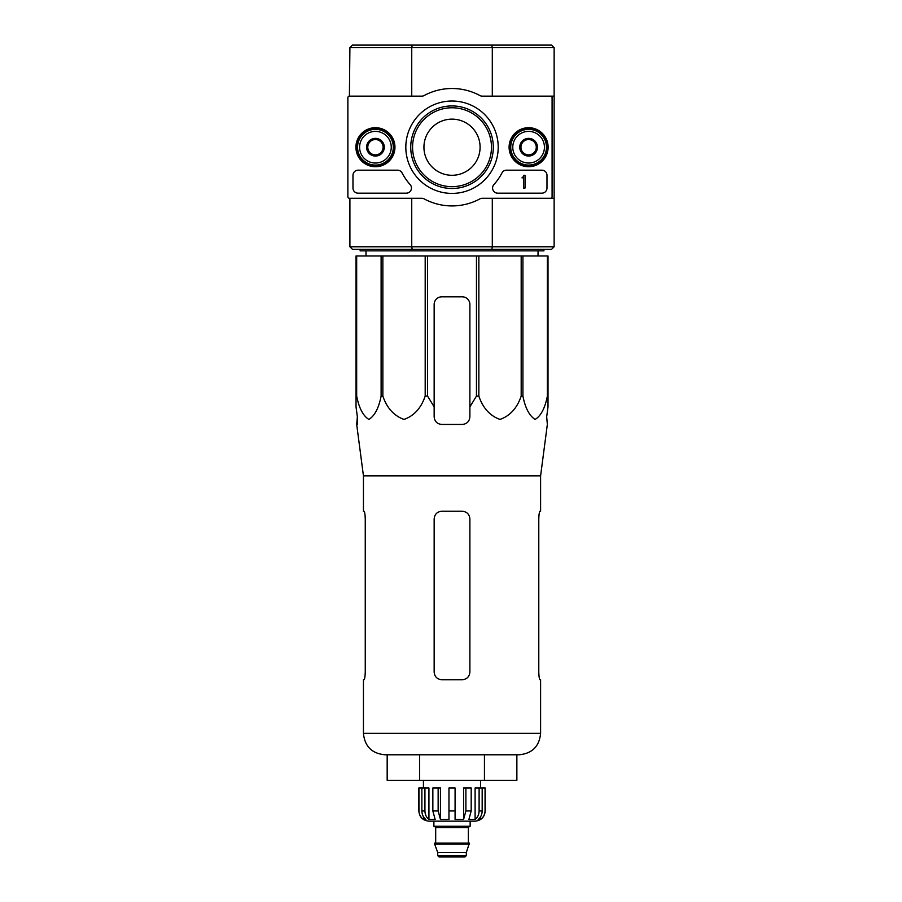 <?xml version="1.0" encoding="UTF-8"?>
<svg xmlns="http://www.w3.org/2000/svg" width="902" height="902" viewBox="0 0 902 902"><rect width="100%" height="100%" fill="white"/><g stroke="black" fill="none" stroke-linecap="round" stroke-linejoin="round"><path stroke-width="1.35" d="M356.673 255.965L356.673 396.091L356.031 396.091L356.031 255.965L548.01 255.965L548.01 406.87L546.68 416.792L547.345 424.447L540.602 475.839L363.438 475.839L363.438 511.242L364.025 511.242C364.679 511.693 365.084 514.241 365.254 518.909L365.254 672.08C365.084 676.737 364.679 679.296 364.025 679.736C364.679 679.296 365.084 676.737 365.254 672.08M548.01 396.091L547.367 396.091C545.011 408.121 540.929 415.901 535.111 419.43C529.316 415.766 525.246 407.986 522.923 396.091L521.187 396.091C517.094 408.121 510.013 415.901 499.956 419.43C489.91 415.766 482.874 407.986 478.849 396.091L476.459 396.091L469.886 406.87L469.886 416.792L469.886 304.47A7.656 7.656 0 0 0 462.23 296.814L441.811 296.814A7.656 7.656 0 0 0 434.155 304.47L434.155 416.792C434.606 421.437 437.154 423.996 441.811 424.447L462.23 424.447C466.875 423.996 469.435 421.448 469.886 416.792L469.886 406.87M427.582 255.965L427.582 396.091L434.155 406.87L434.155 416.792L434.155 406.87M427.582 396.091L425.192 396.091C421.11 408.121 414.029 415.901 403.972 419.43C393.926 415.766 386.879 407.986 382.854 396.091L381.118 396.091C378.75 408.121 374.668 415.901 368.862 419.43C363.055 415.766 358.996 407.986 356.673 396.091M356.031 406.87L356.031 396.091L356.031 406.87L357.361 416.792L356.031 406.87M357.237 424.447L357.361 416.792L356.696 424.447L363.438 475.839M546.68 416.792L548.01 406.87L548.01 304.47M425.192 255.965L425.192 396.091M476.459 255.965L476.459 396.091M478.849 255.965L478.849 396.091M382.854 255.965L382.854 396.091M381.118 255.965L381.118 396.091M547.367 255.965L547.367 396.091M522.923 255.965L522.923 396.091M521.187 255.965L521.187 396.091M554.132 47.648L492.3 47.648L492.3 96.153L554.132 96.153L554.132 47.648L551.584 45.1L352.457 45.1L349.908 47.648L349.401 96.153L421.708 96.153A5.108 5.108 0 0 0 424.132 95.544A58.72 58.72 0 0 1 479.909 95.544A5.108 5.108 0 0 0 482.333 96.153L550.558 96.153A1.533 1.533 0 0 1 552.092 97.687L552.092 196.737A1.533 1.533 0 0 1 550.558 198.271L482.333 198.271A5.108 5.108 0 0 0 479.909 198.88A58.72 58.72 0 0 1 424.132 198.88A5.108 5.108 0 0 0 421.708 198.271L349.401 198.271A1.533 1.533 0 0 1 347.868 196.737L347.868 97.687A1.533 1.533 0 0 1 349.401 96.153M491.815 45.1L492.3 47.648L411.74 47.648L411.74 96.153M554.132 96.153L554.132 198.271L492.3 198.271L492.3 246.776L554.132 246.776L551.584 249.324L491.815 249.324L492.3 246.776L411.74 246.776L411.74 198.271M554.132 246.776L554.132 198.271M491.815 249.324L352.457 249.324L349.908 246.776L349.908 198.271M349.908 246.776L411.74 246.776L412.225 249.324M412.225 45.1L411.74 47.648L349.908 47.648M543.929 249.324L543.929 250.857L360.123 250.857L360.123 249.324M366.043 255.965L365.975 250.857M387.172 754.782L387.172 780.32L516.869 780.32L516.869 754.782M419.599 780.32L419.599 754.782M484.442 780.32L484.442 754.782M540.602 475.839L540.602 511.242L540.016 511.242C539.362 511.682 538.956 514.241 538.787 518.909L538.787 672.08C538.956 676.737 539.362 679.296 540.016 679.736L540.602 679.736L540.602 733.349C539.34 746.371 532.191 753.52 519.157 754.782L384.883 754.782C371.861 753.52 364.712 746.371 363.438 733.349L363.438 679.736L364.025 679.736M469.886 518.909L469.886 672.08C469.423 676.737 466.864 679.296 462.23 679.736L441.811 679.736C437.166 679.296 434.617 676.737 434.155 672.08L434.155 518.909C434.617 514.241 437.177 511.682 441.811 511.242L462.23 511.242C466.875 511.693 469.423 514.241 469.886 518.909M538.787 518.909C538.956 514.241 539.362 511.693 540.016 511.242M397.568 170.185A5.108 5.108 0 0 1 402.1 172.958A56.161 56.161 0 0 0 410.162 184.651A5.108 5.108 0 0 1 406.351 193.163L358.071 193.163A5.108 5.108 0 0 1 352.975 188.056L352.975 175.292A5.108 5.108 0 0 1 358.071 170.185L397.568 170.185M355.918 147.218A19.517 19.517 0 0 1 385.199 130.316A19.517 19.517 0 0 1 385.199 164.119A19.517 19.517 0 0 1 355.918 147.218M509.089 147.218A19.517 19.517 0 0 1 538.359 130.316A19.517 19.517 0 0 1 538.359 164.119A19.517 19.517 0 0 1 509.089 147.218M405.821 147.218A46.205 46.205 0 0 1 475.117 107.203A46.205 46.205 0 0 1 475.117 187.221A46.205 46.205 0 0 1 405.821 147.218M541.876 170.185A5.108 5.108 0 0 1 546.984 175.292L546.984 188.056A5.108 5.108 0 0 1 541.876 193.163L497.69 193.163A5.108 5.108 0 0 1 493.879 184.651A56.161 56.161 0 0 0 501.94 172.958A5.108 5.108 0 0 1 506.473 170.185L541.876 170.185M356.549 147.218A18.886 18.886 0 0 1 384.883 130.858A18.886 18.886 0 0 1 384.883 163.578A18.886 18.886 0 0 1 356.549 147.218M509.72 147.218A18.886 18.886 0 0 1 538.054 130.858A18.886 18.886 0 0 1 538.054 163.578A18.886 18.886 0 0 1 509.72 147.218M410.737 147.218A41.289 41.289 0 0 1 472.659 111.453A41.289 41.289 0 0 1 472.659 182.971A41.289 41.289 0 0 1 410.737 147.218M412.575 147.218A39.451 39.451 0 0 1 471.746 113.054A39.451 39.451 0 0 1 471.746 181.381A39.451 39.451 0 0 1 412.575 147.218M423.94 147.218A28.086 28.086 0 0 1 466.063 122.897A28.086 28.086 0 0 1 466.063 171.527A28.086 28.086 0 0 1 423.94 147.218M525.032 175.292L523.498 175.292L523.498 176.318A0.767 0.767 0 0 1 522.732 177.085L521.965 177.852L523.498 177.795L523.498 188.056L525.032 188.056L525.032 175.292M520.95 142.787L528.606 138.367L536.262 142.787L536.262 151.637L528.606 156.057L520.95 151.637L520.95 142.787A8.84 8.84 0 0 1 536.262 142.787A8.84 8.84 0 0 1 528.606 156.057A8.84 8.84 0 0 1 520.95 142.787L520.95 151.637L528.606 156.057L536.262 151.637L536.262 142.787L532.439 140.577A7.656 7.656 0 0 1 532.439 153.847A7.656 7.656 0 0 1 520.95 147.218A7.656 7.656 0 0 1 524.772 140.577L520.95 142.787M512.776 147.218A15.83 15.83 0 0 1 536.521 133.507A15.83 15.83 0 0 1 536.521 160.917A15.83 15.83 0 0 1 512.776 147.218M510.735 147.218A17.871 17.871 0 0 1 537.536 131.737A17.871 17.871 0 0 1 537.536 162.687A17.871 17.871 0 0 1 510.735 147.218M524.772 140.577A7.656 7.656 0 0 1 532.439 140.577L528.606 138.367L524.772 140.577M367.779 142.787L375.435 138.367L383.091 142.787L383.091 151.637L375.435 156.057L367.779 151.637L367.779 142.787A8.84 8.84 0 0 1 383.091 142.787A8.84 8.84 0 0 1 375.435 156.057A8.84 8.84 0 0 1 367.779 142.787L367.779 151.637L375.435 156.057L383.091 151.637L383.091 142.787L379.268 140.577A7.656 7.656 0 0 1 379.268 153.847A7.656 7.656 0 0 1 367.779 147.218A7.656 7.656 0 0 1 371.601 140.577L367.779 142.787M359.605 147.218A15.83 15.83 0 0 1 383.35 133.507A15.83 15.83 0 0 1 383.35 160.917A15.83 15.83 0 0 1 359.605 147.218M357.564 147.218A17.871 17.871 0 0 1 384.376 131.737A17.871 17.871 0 0 1 384.376 162.687A17.871 17.871 0 0 1 357.564 147.218M371.601 140.577A7.656 7.656 0 0 1 379.268 140.577L375.435 138.367L371.601 140.577M347.868 97.687L347.868 108.916M347.868 129.347L347.868 165.089M347.868 185.508L347.868 196.737M479.109 787.976L479.109 810.954C479.007 814.562 477.677 817.404 475.106 819.478L475.106 787.976L485.208 787.976L485.208 810.954C484.599 817.156 481.194 820.549 474.993 821.158L429.048 821.158C422.846 820.561 419.441 817.156 418.832 810.954L418.979 810.954C419.103 814.551 420.648 817.392 423.59 819.478L425.868 819.478C423.309 817.404 421.978 814.562 421.877 810.954L421.877 787.976L424.932 787.976L424.932 810.954L421.877 810.954M466.311 855.626L437.729 855.626L439.003 856.9L465.037 856.9L466.311 855.626L466.311 852.548L469.378 843.111L434.663 843.111L434.663 844.137L469.378 844.137M437.729 855.626L437.729 852.548L466.311 852.548M435.17 843.111L468.871 843.111M468.363 842.603L468.363 827.54L469.638 826.266M433.896 821.158L433.896 826.266L470.145 826.266L470.145 821.158M455.082 810.954L448.959 810.954L448.959 787.976L455.082 787.976L455.082 819.478L463.583 819.478L465.894 810.954L463.583 819.478L463.583 787.976L471.194 787.976L471.194 810.954L465.894 810.954L465.894 787.976M485.062 787.976L485.062 810.954C484.938 814.551 483.393 817.392 480.45 819.478L480.45 816.975M482.175 787.976L482.175 810.954C482.074 814.562 480.732 817.404 478.173 819.478L480.45 819.478M471.194 810.954L468.882 819.478L475.106 819.478M448.959 810.954L448.959 819.478L440.458 819.478L438.147 810.954L432.847 810.954L435.159 819.478L428.935 819.478C426.364 817.404 425.034 814.562 424.932 810.954M423.59 816.975L423.59 819.478C420.648 817.392 419.114 814.551 418.979 810.954L418.979 787.976L418.979 810.954M432.847 810.954L432.847 787.976L438.147 787.976L438.147 810.954M418.832 810.954L418.832 787.976L421.877 787.976M440.458 819.478L440.458 787.976L438.147 787.976M428.935 819.478L428.935 787.976L424.932 787.976M480.608 787.976L480.608 780.32M540.602 733.349L363.438 733.349M435.689 842.603L435.689 827.54L468.363 827.54M482.175 810.954L479.109 810.954M537.998 255.965L538.066 250.857M437.729 852.548L434.663 844.137M435.689 827.54L434.403 826.266M423.433 787.976L423.433 780.32"/></g></svg>
